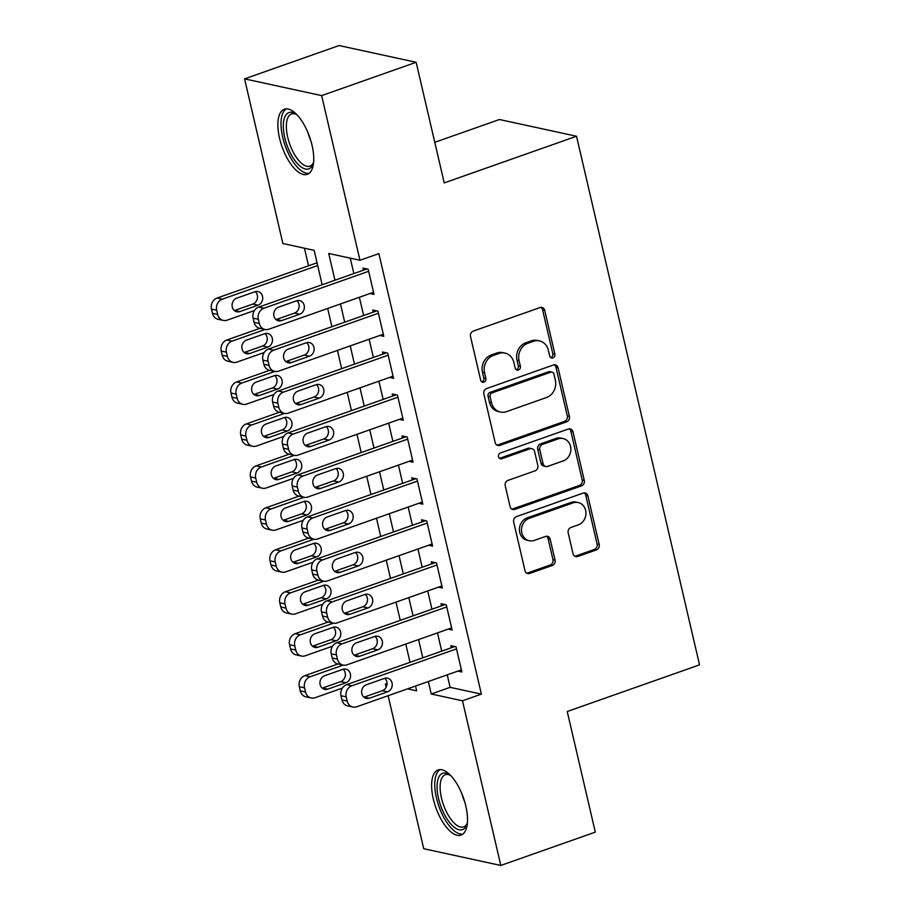 <?xml version="1.0" encoding="UTF-8"?>
<svg xmlns="http://www.w3.org/2000/svg" width="911" height="911" viewBox="0 0 911 911"><rect width="100%" height="100%" fill="white"/><g stroke="black" fill="none" stroke-linecap="round" stroke-linejoin="round"><path stroke-width="1.37" d="M552.966 357.921A3.04 2.665 102.3 0 0 554.89 354.128L544.71 310.366A4.339 3.803 102.3 0 0 540.041 307.565L473.253 331.114A4.339 3.803 102.3 0 0 470.509 336.535L480.689 380.286A3.04 2.665 102.3 0 0 485.882 378.464L484.561 372.793A13.904 12.185 102.3 0 1 493.363 355.427L498.932 353.468A13.904 12.185 102.3 0 1 504.956 353.069A13.904 12.185 102.3 0 1 513.872 362.464L515.193 368.124A3.04 2.665 102.3 0 0 520.386 366.29L519.065 360.631A13.904 12.185 102.3 0 1 527.879 343.265L533.436 341.306A13.904 12.185 102.3 0 1 539.46 340.896A13.904 12.185 102.3 0 1 548.376 350.291L549.697 355.95A3.04 2.665 102.3 0 0 552.966 357.921M550.665 357.533A3.04 2.665 102.3 0 0 552.806 353.673L542.626 309.922A4.339 3.803 102.3 0 0 540.849 307.383M481.646 381.868A3.04 2.665 102.3 0 0 483.798 378.008L482.477 372.348L484.561 372.793M516.161 369.707A3.04 2.665 102.3 0 0 518.302 365.835L516.981 360.175L519.065 360.631M433.317 799.015A34.516 14.622 70.6 0 1 438.089 769.989A34.516 14.622 70.6 0 1 465.817 806.076A34.516 14.622 70.6 0 1 461.046 835.091A34.516 14.622 70.6 0 1 433.317 799.015M279.552 138.256A34.516 14.622 70.6 0 1 284.323 109.229A34.516 14.622 70.6 0 1 312.052 145.304A34.516 14.622 70.6 0 1 307.28 174.331A34.516 14.622 70.6 0 1 279.552 138.256M573.03 553.706A4.339 3.803 102.3 0 0 577.699 556.507L596.432 549.902A4.339 3.803 102.3 0 0 599.187 544.482L587.88 495.88A4.339 3.803 102.3 0 0 583.211 493.079L516.423 516.628A4.339 3.803 102.3 0 0 513.679 522.049L524.987 570.639A4.339 3.803 102.3 0 0 529.655 573.452L552.282 565.469A4.339 3.803 102.3 0 0 555.038 560.049L550.198 539.255A4.339 3.803 102.3 0 0 545.53 536.442L534.301 540.394A11.615 10.18 102.3 0 1 529.28 540.735A11.615 10.18 102.3 0 1 521.491 530.077A11.615 10.18 102.3 0 1 529.177 518.37L573.144 502.861A11.615 10.18 102.3 0 1 578.178 502.53A11.615 10.18 102.3 0 1 585.955 513.189A11.615 10.18 102.3 0 1 578.269 524.895L570.946 527.48A4.339 3.803 102.3 0 0 568.191 532.901L573.03 553.706M322.152 284.733L314.147 250.32L282.888 243.533L244.569 78.87L339.074 45.55L416.156 62.29L444.226 182.906L576.526 136.251L699.534 664.859L567.234 711.514L595.304 832.13L500.799 865.45L423.717 848.71L388.12 695.708M416.156 62.29L321.651 95.609L359.97 260.273L328.723 253.486L334.952 280.224M447.233 674.857L450.136 687.338L481.384 694.125L378.874 253.611L359.97 260.273M481.384 694.125L462.481 700.787L500.799 865.45M566.631 421.839A4.339 3.803 102.3 0 0 569.386 416.407L558.079 367.816A4.339 3.803 102.3 0 0 553.41 365.004L486.622 388.553A4.339 3.803 102.3 0 0 483.866 393.985L495.174 442.575A4.339 3.803 102.3 0 0 499.843 445.388L566.631 421.839L564.547 421.383A4.339 3.803 102.3 0 0 567.302 415.951L555.995 367.361A4.339 3.803 102.3 0 0 554.207 364.821M572.985 431.848L584.293 480.439A4.339 3.803 102.3 0 1 581.537 485.87L514.749 509.42A4.339 3.803 102.3 0 1 510.08 506.607L505.241 485.814A4.339 3.803 102.3 0 1 507.996 480.382L535.076 470.839A4.339 3.803 102.3 0 0 537.832 465.407L534.62 451.617A4.339 3.803 102.3 0 0 529.951 448.804L501.756 458.745A3.04 2.665 102.3 0 1 500.412 452.983L568.316 429.035A4.339 3.803 102.3 0 1 572.985 431.848L570.901 431.393L582.209 479.995L584.293 480.439M370.037 293.513L374.022 294.378L368.169 269.212L362.954 268.085L363.443 270.18M379.796 335.476L383.782 336.341L377.928 311.163L372.713 310.036L373.203 312.131M389.566 377.427L393.552 378.293L387.687 353.115L382.483 351.988L382.973 354.083M399.325 419.379L403.311 420.244L397.447 395.067L392.242 393.939L392.732 396.034M409.085 461.33L413.07 462.196L407.217 437.018L402.002 435.891L402.491 437.986M418.855 503.282L422.841 504.147L416.976 478.981L411.772 477.842L412.262 479.949M428.614 545.233L432.6 546.099L426.735 520.933L421.531 519.794L422.021 521.901M438.373 587.185L442.359 588.05L436.506 562.884L431.29 561.757L431.78 563.852M448.144 629.148L452.118 630.013L446.265 604.836L441.061 603.708L441.55 605.804M350.268 258.166L353.844 273.562M359.367 297.282L363.614 315.513M369.126 339.234L373.373 357.465M378.896 381.185L383.132 399.417M388.655 423.137L392.903 441.38M398.414 465.088L402.662 483.331M408.185 507.051L412.421 525.283M417.944 549.003L422.192 567.234M427.703 590.954L431.951 609.186M437.474 632.906L441.71 651.137M457.903 671.1L461.888 671.965L456.024 646.787L450.82 645.66L451.309 647.755M304.433 248.213L308.522 265.807M576.526 136.251L499.444 119.512L434.775 142.321M244.569 78.87L321.651 95.609M386.15 687.258L385.399 684.047L387.004 684.389M387.038 683.466L385.399 684.047M407.547 688.853L416.646 690.834L415.53 686.04M410.018 662.32L405.771 644.077M400.248 620.368L396.012 602.125M390.489 578.405L386.241 560.174M380.73 536.454L376.482 518.222M370.959 494.502L366.723 476.271M361.2 452.551L356.964 434.319M351.441 410.599L347.193 392.368M341.671 368.648L337.434 350.405M331.911 326.696L327.675 308.453M428.329 681.519L431.233 694L462.481 700.787M340.463 303.944L344.711 322.175M350.234 345.895L354.47 364.138M359.993 387.847L364.229 406.09M369.752 429.81L374 448.041M379.523 471.761L383.759 489.993M389.282 513.713L393.518 531.944M399.041 555.664L403.288 573.896M408.8 597.616L413.047 615.847M418.57 639.568L422.806 657.799M450.136 687.338L431.233 694M539.46 340.896L537.376 340.441A13.904 12.185 102.3 0 0 531.352 340.851L533.436 341.306M516.981 360.175A13.904 12.185 102.3 0 1 525.795 342.809L531.352 340.851M504.956 353.069L502.872 352.614A13.904 12.185 102.3 0 0 496.848 353.012L498.932 353.468M482.477 372.348A13.904 12.185 102.3 0 1 491.291 354.983L496.848 353.012M496.962 445.115A4.339 3.803 102.3 0 0 497.77 444.932L564.547 421.383M553.934 374.182A3.04 2.665 102.3 0 0 550.665 372.212L492.042 392.88A3.04 2.665 102.3 0 0 490.118 396.684L491.507 402.651A13.904 12.185 102.3 0 0 500.435 412.045A13.904 12.185 102.3 0 0 506.448 411.647L546.52 397.515A13.904 12.185 102.3 0 0 555.323 380.149L553.934 374.182M551.986 372.121L549.902 371.665A3.04 2.665 102.3 0 0 548.593 371.756L550.665 372.212M500.435 412.045L498.351 411.59A13.904 12.185 102.3 0 1 489.423 402.195L488.034 396.228A3.04 2.665 102.3 0 1 489.959 392.425L548.593 371.756M511.868 509.147A4.339 3.803 102.3 0 0 512.665 508.964L579.453 485.415A4.339 3.803 102.3 0 0 582.209 479.995M531.83 448.679L529.746 448.223A4.339 3.803 102.3 0 0 527.868 448.349L499.672 458.29L501.756 458.745M563.18 460.92A11.615 10.18 102.3 0 0 570.867 449.214A11.615 10.18 102.3 0 0 563.089 438.555A11.615 10.18 102.3 0 0 558.056 438.897L542.569 444.352A4.339 3.803 102.3 0 0 539.813 449.783L543.024 463.574A4.339 3.803 102.3 0 0 547.693 466.386L563.18 460.92M563.089 438.555L561.005 438.1A11.615 10.18 102.3 0 0 555.972 438.442L558.056 438.897M545.814 466.512L543.73 466.068A4.339 3.803 102.3 0 1 540.94 463.13L537.729 449.328A4.339 3.803 102.3 0 1 540.485 443.908L555.972 438.442M570.901 431.393A4.339 3.803 102.3 0 0 569.113 428.853M578.178 502.53L576.094 502.075A11.615 10.18 102.3 0 0 571.06 502.416L573.144 502.861M529.28 540.735L527.196 540.28A11.615 10.18 102.3 0 1 519.407 529.621A11.615 10.18 102.3 0 1 527.093 517.915L571.06 502.416M526.763 573.178A4.339 3.803 102.3 0 0 527.571 572.996L550.198 565.025A4.339 3.803 102.3 0 0 552.954 559.593L548.115 538.8A4.339 3.803 102.3 0 0 546.327 536.26M574.818 556.245A4.339 3.803 102.3 0 0 575.615 556.063L594.359 549.447A4.339 3.803 102.3 0 0 597.104 544.026L585.796 495.436A4.339 3.803 102.3 0 0 584.019 492.897M317.039 262.801L217.069 298.045A8.848 7.755 -77.7 0 0 211.466 309.102L212.445 313.304A8.848 7.755 -77.7 0 0 218.116 319.283L223.332 320.41A8.848 7.755 102.3 0 0 227.158 320.16L254.499 310.514M223.332 320.41A8.848 7.755 102.3 0 1 217.649 314.432L216.67 310.241A8.848 7.755 102.3 0 1 222.284 299.184L317.688 265.545M234.366 310.549A7.083 6.206 102.3 0 0 234.685 310.457L252.825 304.058A7.083 6.206 102.3 0 0 257.369 298.478A7.083 6.206 102.3 0 0 255.228 291.657M239.889 311.585L258.029 305.185A7.083 6.206 102.3 0 0 262.721 298.056A7.083 6.206 102.3 0 0 257.972 291.554A7.083 6.206 102.3 0 0 254.909 291.759L236.769 298.159A7.083 6.206 102.3 0 0 232.077 305.287A7.083 6.206 102.3 0 0 236.826 311.79A7.083 6.206 102.3 0 0 239.889 311.585L234.685 310.457M373.533 292.283L268.825 329.201A8.848 7.755 102.3 0 1 264.999 329.463A8.848 7.755 102.3 0 1 259.316 323.485L258.337 319.283A8.848 7.755 102.3 0 1 263.939 308.225L368.648 271.307M366.939 268.95L258.735 307.098L263.939 308.225M281.556 320.626A7.083 6.206 -77.7 0 1 278.493 320.843A7.083 6.206 -77.7 0 1 273.744 314.341A7.083 6.206 -77.7 0 1 278.436 307.212L296.576 300.812A7.083 6.206 -77.7 0 1 299.639 300.607A7.083 6.206 -77.7 0 1 304.388 307.098A7.083 6.206 -77.7 0 1 299.696 314.238L281.556 320.626L276.352 319.499A7.083 6.206 -77.7 0 1 276.033 319.602M296.895 300.71A7.083 6.206 -77.7 0 1 299.024 307.531A7.083 6.206 -77.7 0 1 294.492 313.099L276.352 319.499M264.999 329.463L259.783 328.336A8.848 7.755 -77.7 0 1 254.101 322.346L253.133 318.155A8.848 7.755 -77.7 0 1 258.735 307.098M313.612 162.26A29.869 12.663 70.6 0 1 313.19 163.638A29.869 12.663 70.6 0 1 299.207 165.415A29.869 12.663 70.6 0 1 284.767 137.663A29.869 12.663 70.6 0 1 295.631 113.852A29.869 12.663 70.6 0 1 296.827 114.661M296.724 114.592A27.66 11.718 -109.4 0 0 291.52 113.966A27.66 11.718 -109.4 0 0 287.705 137.219A27.66 11.718 -109.4 0 0 309.922 166.132A27.66 11.718 -109.4 0 0 313.578 162.374M286.35 108.864A34.299 14.53 -109.4 0 0 282.683 137.208A34.299 14.53 -109.4 0 0 309.091 173.341M467.377 823.02A29.869 12.663 70.6 0 1 466.956 824.398A29.869 12.663 70.6 0 1 465.327 827.53A29.869 12.663 70.6 0 1 443.714 812.988A29.869 12.663 70.6 0 1 439.854 775.42A29.869 12.663 70.6 0 1 449.396 774.612A29.869 12.663 70.6 0 1 450.592 775.432M450.49 775.352A27.66 11.718 -109.4 0 0 445.285 774.726A27.66 11.718 -109.4 0 0 442.689 776.684A27.66 11.718 -109.4 0 0 444.762 808.159A27.66 11.718 -109.4 0 0 463.676 826.892A27.66 11.718 -109.4 0 0 466.284 824.933A27.66 11.718 -109.4 0 0 467.343 823.134M440.115 769.624A34.299 14.53 -109.4 0 0 437.963 771.56A34.299 14.53 -109.4 0 0 440.013 809.298A34.299 14.53 -109.4 0 0 462.856 834.1M259.874 328.347L226.839 340.008A8.848 7.755 -77.7 0 0 221.225 351.054L222.204 355.256A8.848 7.755 -77.7 0 0 227.887 361.234L233.091 362.373A8.848 7.755 102.3 0 0 236.928 362.111L264.258 352.477M233.091 362.373A8.848 7.755 102.3 0 1 227.408 356.383L226.429 352.193A8.848 7.755 102.3 0 1 232.043 341.135L265.09 329.486M244.125 352.511A7.083 6.206 102.3 0 0 244.444 352.409L262.584 346.009A7.083 6.206 102.3 0 0 267.128 340.429A7.083 6.206 102.3 0 0 264.987 333.608M249.648 353.536L267.8 347.137A7.083 6.206 102.3 0 0 272.48 340.008A7.083 6.206 102.3 0 0 267.743 333.506A7.083 6.206 102.3 0 0 264.668 333.711L246.528 340.11A7.083 6.206 102.3 0 0 241.848 347.25A7.083 6.206 102.3 0 0 246.585 353.741A7.083 6.206 102.3 0 0 249.648 353.536L244.444 352.409M269.633 370.31L236.598 381.96A8.848 7.755 -77.7 0 0 230.984 393.017L231.963 397.207A8.848 7.755 -77.7 0 0 237.646 403.186L242.85 404.325A8.848 7.755 102.3 0 0 246.687 404.063L274.017 394.429M242.85 404.325A8.848 7.755 102.3 0 1 237.179 398.335L236.2 394.144A8.848 7.755 102.3 0 1 241.802 383.087L274.849 371.437M253.896 394.463A7.083 6.206 102.3 0 0 254.203 394.361L272.355 387.961A7.083 6.206 102.3 0 0 276.887 382.381A7.083 6.206 102.3 0 0 274.746 375.571M259.419 395.488L277.559 389.088A7.083 6.206 102.3 0 0 282.239 381.96A7.083 6.206 102.3 0 0 277.502 375.457A7.083 6.206 102.3 0 0 274.439 375.662L256.287 382.062A7.083 6.206 102.3 0 0 251.607 389.202A7.083 6.206 102.3 0 0 256.355 395.693A7.083 6.206 102.3 0 0 259.419 395.488L254.203 394.361M279.404 412.262L246.357 423.911A8.848 7.755 -77.7 0 0 240.755 434.968L241.734 439.159A8.848 7.755 -77.7 0 0 247.405 445.149L252.62 446.276A8.848 7.755 102.3 0 0 256.446 446.014L283.788 436.38M252.62 446.276A8.848 7.755 102.3 0 1 246.938 440.298L245.959 436.096A8.848 7.755 102.3 0 1 251.573 425.038L284.608 413.389M263.655 436.415A7.083 6.206 102.3 0 0 263.974 436.312L282.114 429.912A7.083 6.206 102.3 0 0 286.658 424.344A7.083 6.206 102.3 0 0 284.517 417.523M269.178 437.439L287.318 431.04A7.083 6.206 102.3 0 0 292.01 423.911A7.083 6.206 102.3 0 0 287.261 417.409A7.083 6.206 102.3 0 0 284.198 417.625L266.058 424.014A7.083 6.206 102.3 0 0 261.366 431.154A7.083 6.206 102.3 0 0 266.114 437.644A7.083 6.206 102.3 0 0 269.178 437.439L263.974 436.312M289.163 454.213L256.128 465.863A8.848 7.755 -77.7 0 0 250.514 476.92L251.493 481.11A8.848 7.755 -77.7 0 0 257.175 487.1L262.379 488.228A8.848 7.755 102.3 0 0 266.217 487.966L293.547 478.332M262.379 488.228A8.848 7.755 102.3 0 1 256.697 482.249L255.718 478.047A8.848 7.755 102.3 0 1 261.332 466.99L294.378 455.341M273.414 478.366A7.083 6.206 102.3 0 0 273.733 478.264L291.873 471.864A7.083 6.206 102.3 0 0 296.417 466.295A7.083 6.206 102.3 0 0 294.276 459.474M278.937 479.391L297.088 473.003A7.083 6.206 102.3 0 0 301.769 465.863A7.083 6.206 102.3 0 0 297.032 459.372A7.083 6.206 102.3 0 0 293.957 459.577L275.817 465.976A7.083 6.206 102.3 0 0 271.136 473.105A7.083 6.206 102.3 0 0 275.874 479.607A7.083 6.206 102.3 0 0 278.937 479.391L273.733 478.264M383.292 334.235L278.584 371.164A8.848 7.755 102.3 0 1 274.758 371.415A8.848 7.755 102.3 0 1 269.075 365.436L268.096 361.234A8.848 7.755 102.3 0 1 273.71 350.177L378.418 313.259M376.698 310.902L268.494 349.05L273.71 350.177M291.315 362.589A7.083 6.206 -77.7 0 1 288.252 362.794A7.083 6.206 -77.7 0 1 283.515 356.292A7.083 6.206 -77.7 0 1 288.195 349.164L306.335 342.764A7.083 6.206 -77.7 0 1 309.398 342.559A7.083 6.206 -77.7 0 1 314.147 349.05A7.083 6.206 -77.7 0 1 309.467 356.19L291.315 362.589L286.111 361.451A7.083 6.206 -77.7 0 1 285.792 361.553M306.654 342.661A7.083 6.206 -77.7 0 1 308.795 349.482A7.083 6.206 -77.7 0 1 304.251 355.051L286.111 361.451M274.758 371.415L269.554 370.287A8.848 7.755 -77.7 0 1 263.871 364.298L262.892 360.107A8.848 7.755 -77.7 0 1 268.494 349.05M393.062 376.186L288.354 413.116A8.848 7.755 102.3 0 1 284.517 413.366A8.848 7.755 102.3 0 1 278.834 407.388L277.866 403.197A8.848 7.755 102.3 0 1 283.469 392.14L388.177 355.21M386.469 352.853L278.265 391.001L283.469 392.14M301.085 404.541A7.083 6.206 -77.7 0 1 298.011 404.746A7.083 6.206 -77.7 0 1 293.274 398.244A7.083 6.206 -77.7 0 1 297.954 391.115L316.106 384.715A7.083 6.206 -77.7 0 1 319.169 384.51A7.083 6.206 -77.7 0 1 323.906 391.013A7.083 6.206 -77.7 0 1 319.226 398.141L301.085 404.541L295.87 403.402A7.083 6.206 -77.7 0 1 295.563 403.505M316.413 384.613A7.083 6.206 -77.7 0 1 318.554 391.434A7.083 6.206 -77.7 0 1 314.022 397.014L295.87 403.402M284.517 413.366L279.313 412.239A8.848 7.755 -77.7 0 1 273.63 406.26L272.651 402.058A8.848 7.755 -77.7 0 1 278.265 391.001M402.821 418.149L298.113 455.067A8.848 7.755 102.3 0 1 294.287 455.318A8.848 7.755 102.3 0 1 288.605 449.339L287.625 445.149A8.848 7.755 102.3 0 1 293.228 434.091L397.936 397.173M396.228 394.805L288.024 432.953L293.228 434.091M310.845 446.492A7.083 6.206 -77.7 0 1 307.781 446.697A7.083 6.206 -77.7 0 1 303.033 440.195A7.083 6.206 -77.7 0 1 307.724 433.067L325.865 426.667A7.083 6.206 -77.7 0 1 328.928 426.462A7.083 6.206 -77.7 0 1 333.677 432.964A7.083 6.206 -77.7 0 1 328.985 440.093L310.845 446.492L305.64 445.365A7.083 6.206 -77.7 0 1 305.322 445.456M326.184 426.564A7.083 6.206 -77.7 0 1 328.313 433.385A7.083 6.206 -77.7 0 1 323.781 438.965L305.64 445.365M294.287 455.318L289.072 454.19A8.848 7.755 -77.7 0 1 283.389 448.212L282.421 444.01A8.848 7.755 -77.7 0 1 288.024 432.953M412.581 460.101L307.872 497.019A8.848 7.755 102.3 0 1 304.046 497.281A8.848 7.755 102.3 0 1 298.364 491.291L297.385 487.1A8.848 7.755 102.3 0 1 302.999 476.043L407.707 439.125M405.987 436.756L297.783 474.916L302.999 476.043M320.604 488.444A7.083 6.206 -77.7 0 1 317.54 488.649A7.083 6.206 -77.7 0 1 312.803 482.158A7.083 6.206 -77.7 0 1 317.483 475.018L335.624 468.618A7.083 6.206 -77.7 0 1 338.687 468.413A7.083 6.206 -77.7 0 1 343.436 474.916A7.083 6.206 -77.7 0 1 338.755 482.044L320.604 488.444L315.4 487.317A7.083 6.206 -77.7 0 1 315.081 487.419M335.943 468.516A7.083 6.206 -77.7 0 1 338.083 475.337A7.083 6.206 -77.7 0 1 333.54 480.917L315.4 487.317M304.046 497.281L298.842 496.142A8.848 7.755 -77.7 0 1 293.16 490.164L292.18 485.962A8.848 7.755 -77.7 0 1 297.783 474.916M298.922 496.165L265.887 507.814A8.848 7.755 -77.7 0 0 260.273 518.871L261.252 523.062A8.848 7.755 -77.7 0 0 266.934 529.052L272.138 530.179A8.848 7.755 102.3 0 0 275.976 529.929L303.306 520.283M272.138 530.179A8.848 7.755 102.3 0 1 266.467 524.201L265.488 519.999A8.848 7.755 102.3 0 1 271.091 508.942L304.137 497.292M283.184 520.318A7.083 6.206 102.3 0 0 283.492 520.215L301.643 513.815A7.083 6.206 102.3 0 0 306.176 508.247A7.083 6.206 102.3 0 0 304.035 501.426M288.707 521.354L306.848 514.954A7.083 6.206 102.3 0 0 311.528 507.814A7.083 6.206 102.3 0 0 306.791 501.323A7.083 6.206 102.3 0 0 303.727 501.528L285.576 507.928A7.083 6.206 102.3 0 0 280.895 515.057A7.083 6.206 102.3 0 0 285.644 521.559A7.083 6.206 102.3 0 0 288.707 521.354L283.492 520.215M422.351 502.052L317.643 538.97A8.848 7.755 102.3 0 1 313.805 539.232A8.848 7.755 102.3 0 1 308.123 533.242L307.155 529.052A8.848 7.755 102.3 0 1 312.758 517.995L417.466 481.076M415.758 478.708L307.554 516.867L312.758 517.995M330.374 530.396A7.083 6.206 -77.7 0 1 327.3 530.601A7.083 6.206 -77.7 0 1 322.562 524.11A7.083 6.206 -77.7 0 1 327.243 516.97L345.394 510.57A7.083 6.206 -77.7 0 1 348.457 510.365A7.083 6.206 -77.7 0 1 353.195 516.867A7.083 6.206 -77.7 0 1 348.514 523.996L330.374 530.396L325.159 529.268A7.083 6.206 -77.7 0 1 324.851 529.371M345.702 510.479A7.083 6.206 -77.7 0 1 347.843 517.289A7.083 6.206 -77.7 0 1 343.31 522.868L325.159 529.268M313.805 539.232L308.601 538.094A8.848 7.755 -77.7 0 1 302.919 532.115L301.94 527.924A8.848 7.755 -77.7 0 1 307.554 516.867M308.692 538.116L275.646 549.766A8.848 7.755 -77.7 0 0 270.043 560.823L271.011 565.025A8.848 7.755 -77.7 0 0 276.693 571.003L281.909 572.131A8.848 7.755 102.3 0 0 285.735 571.88L313.077 562.235M281.909 572.131A8.848 7.755 102.3 0 1 276.227 566.152L275.247 561.95A8.848 7.755 102.3 0 1 280.861 550.904L313.896 539.244M292.943 562.269A7.083 6.206 102.3 0 0 293.262 562.167L311.403 555.778A7.083 6.206 102.3 0 0 315.946 550.198A7.083 6.206 102.3 0 0 313.805 543.377M298.466 563.305L316.607 556.906A7.083 6.206 102.3 0 0 321.298 549.766A7.083 6.206 102.3 0 0 316.55 543.275A7.083 6.206 102.3 0 0 313.486 543.48L295.346 549.88A7.083 6.206 102.3 0 0 290.655 557.008A7.083 6.206 102.3 0 0 295.403 563.51A7.083 6.206 102.3 0 0 298.466 563.305L293.262 562.167M432.11 544.004L327.402 580.922A8.848 7.755 102.3 0 1 323.576 581.184A8.848 7.755 102.3 0 1 317.893 575.194L316.914 571.003A8.848 7.755 102.3 0 1 322.517 559.946L427.225 523.028M425.517 520.659L317.313 558.819L322.517 559.946M340.133 572.347A7.083 6.206 -77.7 0 1 337.07 572.552A7.083 6.206 -77.7 0 1 332.321 566.061A7.083 6.206 -77.7 0 1 337.013 558.921L355.153 552.533A7.083 6.206 -77.7 0 1 358.217 552.317A7.083 6.206 -77.7 0 1 362.965 558.819A7.083 6.206 -77.7 0 1 358.274 565.947L340.133 572.347L334.929 571.22A7.083 6.206 -77.7 0 1 334.61 571.322M355.472 552.43A7.083 6.206 -77.7 0 1 357.602 559.252A7.083 6.206 -77.7 0 1 353.069 564.82L334.929 571.22M323.576 581.184L318.36 580.056A8.848 7.755 -77.7 0 1 312.678 574.067L311.71 569.876A8.848 7.755 -77.7 0 1 317.313 558.819M318.451 580.068L285.416 591.717A8.848 7.755 -77.7 0 0 279.802 602.775L280.782 606.977A8.848 7.755 -77.7 0 0 286.464 612.955L291.668 614.082A8.848 7.755 102.3 0 0 295.506 613.832L322.836 604.187M291.668 614.082A8.848 7.755 102.3 0 1 285.986 608.104L285.006 603.913A8.848 7.755 102.3 0 1 290.62 592.856L323.667 581.207M302.703 604.221A7.083 6.206 102.3 0 0 303.021 604.13L321.162 597.73A7.083 6.206 102.3 0 0 325.705 592.15A7.083 6.206 102.3 0 0 323.564 585.329M308.225 605.257L326.377 598.857A7.083 6.206 102.3 0 0 331.057 591.729A7.083 6.206 102.3 0 0 326.309 585.226A7.083 6.206 102.3 0 0 323.246 585.431L305.105 591.831A7.083 6.206 102.3 0 0 300.425 598.96A7.083 6.206 102.3 0 0 305.162 605.462A7.083 6.206 102.3 0 0 308.225 605.257L303.021 604.13M441.869 585.955L337.161 622.873A8.848 7.755 102.3 0 1 333.335 623.135A8.848 7.755 102.3 0 1 327.653 617.157L326.673 612.955A8.848 7.755 102.3 0 1 332.287 601.898L436.995 564.979M435.276 562.622L327.072 600.77L332.287 601.898M349.892 614.299A7.083 6.206 -77.7 0 1 346.829 614.515A7.083 6.206 -77.7 0 1 342.092 608.013A7.083 6.206 -77.7 0 1 346.772 600.873L364.912 594.484A7.083 6.206 -77.7 0 1 367.976 594.279A7.083 6.206 -77.7 0 1 372.724 600.77A7.083 6.206 -77.7 0 1 368.044 607.91L349.892 614.299L344.688 613.171A7.083 6.206 -77.7 0 1 344.369 613.274M365.231 594.382A7.083 6.206 -77.7 0 1 367.372 601.203A7.083 6.206 -77.7 0 1 362.829 606.772L344.688 613.171M333.335 623.135L328.131 622.008A8.848 7.755 -77.7 0 1 322.448 616.018L321.469 611.828A8.848 7.755 -77.7 0 1 327.072 600.77M328.211 622.019L295.175 633.68A8.848 7.755 -77.7 0 0 289.561 644.726L290.541 648.928A8.848 7.755 -77.7 0 0 296.223 654.907L301.427 656.045A8.848 7.755 102.3 0 0 305.265 655.783L332.595 646.15M301.427 656.045A8.848 7.755 102.3 0 1 295.745 650.055L294.777 645.865A8.848 7.755 102.3 0 1 300.379 634.808L333.426 623.158M312.473 646.184A7.083 6.206 102.3 0 0 312.78 646.081L330.932 639.681A7.083 6.206 102.3 0 0 335.464 634.102A7.083 6.206 102.3 0 0 333.324 627.28M317.996 647.209L336.136 640.809A7.083 6.206 102.3 0 0 340.816 633.68A7.083 6.206 102.3 0 0 336.079 627.178A7.083 6.206 102.3 0 0 333.016 627.383L314.864 633.783A7.083 6.206 102.3 0 0 310.184 640.911A7.083 6.206 102.3 0 0 314.933 647.414A7.083 6.206 102.3 0 0 317.996 647.209L312.78 646.081M451.64 627.907L346.932 664.825A8.848 7.755 102.3 0 1 343.094 665.087A8.848 7.755 102.3 0 1 337.412 659.108L336.444 654.907A8.848 7.755 102.3 0 1 342.046 643.849L446.754 606.931M445.046 604.574L336.842 642.722L342.046 643.849M359.663 656.262A7.083 6.206 -77.7 0 1 356.588 656.467A7.083 6.206 -77.7 0 1 351.851 649.964A7.083 6.206 -77.7 0 1 356.531 642.836L374.683 636.436A7.083 6.206 -77.7 0 1 377.746 636.231A7.083 6.206 -77.7 0 1 382.483 642.722A7.083 6.206 -77.7 0 1 377.803 649.862L359.663 656.262L354.447 655.123A7.083 6.206 -77.7 0 1 354.14 655.225M374.99 636.333A7.083 6.206 -77.7 0 1 377.131 643.155A7.083 6.206 -77.7 0 1 372.599 648.723L354.447 655.123M343.094 665.087L337.89 663.96A8.848 7.755 -77.7 0 1 332.208 657.97L331.228 653.779A8.848 7.755 -77.7 0 1 336.842 642.722M337.981 663.982L304.934 675.632A8.848 7.755 -77.7 0 0 299.332 686.689L300.3 690.88A8.848 7.755 -77.7 0 0 305.982 696.858L311.198 697.997A8.848 7.755 102.3 0 0 315.024 697.735L342.365 688.101M311.198 697.997A8.848 7.755 102.3 0 1 305.515 692.007L304.536 687.816A8.848 7.755 102.3 0 1 310.15 676.759L343.185 665.11M322.232 688.135A7.083 6.206 102.3 0 0 322.551 688.033L340.691 681.633A7.083 6.206 102.3 0 0 345.235 676.053A7.083 6.206 102.3 0 0 343.094 669.232M327.755 689.16L345.895 682.76A7.083 6.206 102.3 0 0 350.587 675.632A7.083 6.206 102.3 0 0 345.838 669.13A7.083 6.206 102.3 0 0 342.775 669.334L324.635 675.734A7.083 6.206 102.3 0 0 319.943 682.874A7.083 6.206 102.3 0 0 324.692 689.365A7.083 6.206 102.3 0 0 327.755 689.16L322.551 688.033M461.399 669.858L356.691 706.788A8.848 7.755 102.3 0 1 352.864 707.038A8.848 7.755 102.3 0 1 347.182 701.06L346.203 696.858A8.848 7.755 102.3 0 1 351.805 685.812L456.513 648.883M454.805 646.525L346.601 684.673L351.805 685.812M369.422 698.213A7.083 6.206 -77.7 0 1 366.359 698.418A7.083 6.206 -77.7 0 1 361.61 691.916A7.083 6.206 -77.7 0 1 366.302 684.787L384.442 678.388A7.083 6.206 -77.7 0 1 387.505 678.183A7.083 6.206 -77.7 0 1 392.254 684.673A7.083 6.206 -77.7 0 1 387.562 691.813L369.422 698.213L364.218 697.074A7.083 6.206 -77.7 0 1 363.899 697.177M384.761 678.285A7.083 6.206 -77.7 0 1 386.89 685.106A7.083 6.206 -77.7 0 1 382.358 690.686L364.218 697.074M352.864 707.038L347.649 705.911A8.848 7.755 -77.7 0 1 341.967 699.933L340.999 695.731A8.848 7.755 -77.7 0 1 346.601 684.673M552.806 353.673L554.89 354.128M483.798 378.008L485.882 378.464M518.302 365.835L520.386 366.29M525.795 342.809L527.879 343.265M491.291 354.983L493.363 355.427M542.626 309.922L544.71 310.366M497.77 444.932L499.843 445.388M555.995 367.361L558.079 367.816M567.302 415.951L569.386 416.407M489.959 392.425L492.042 392.88M488.034 396.228L490.118 396.684M489.423 402.195L491.507 402.651M579.453 485.415L581.537 485.87M512.665 508.964L514.749 509.42M527.868 448.349L529.951 448.804M540.485 443.908L542.569 444.352M537.729 449.328L539.813 449.783M540.94 463.13L543.024 463.574M527.093 517.915L529.177 518.37M548.115 538.8L550.198 539.255M552.954 559.593L555.038 560.049M550.198 565.025L552.282 565.469M527.571 572.996L529.655 573.452M585.796 495.436L587.88 495.88M597.104 544.026L599.187 544.482M594.359 549.447L596.432 549.902M575.615 556.063L577.699 556.507M222.284 299.184L217.069 298.045M216.67 310.241L211.466 309.102M217.649 314.432L212.445 313.304M252.825 304.058L258.029 305.185M254.101 322.346L259.316 323.485M253.133 318.155L258.337 319.283M299.696 314.238L294.492 313.099M310.913 140.989A27.66 11.718 70.6 0 1 308.066 132.915M464.678 801.748A27.66 11.718 70.6 0 1 461.831 793.675M232.043 341.135L226.839 340.008M226.429 352.193L221.225 351.054M227.408 356.383L222.204 355.256M262.584 346.009L267.8 347.137M241.802 383.087L236.598 381.96M236.2 394.144L230.984 393.017M237.179 398.335L231.963 397.207M272.355 387.961L277.559 389.088M251.573 425.038L246.357 423.911M245.959 436.096L240.755 434.968M246.938 440.298L241.734 439.159M282.114 429.912L287.318 431.04M261.332 466.99L256.128 465.863M255.718 478.047L250.514 476.92M256.697 482.249L251.493 481.11M291.873 471.864L297.088 473.003M263.871 364.298L269.075 365.436M262.892 360.107L268.096 361.234M309.467 356.19L304.251 355.051M273.63 406.26L278.834 407.388M272.651 402.058L277.866 403.197M319.226 398.141L314.022 397.014M283.389 448.212L288.605 449.339M282.421 444.01L287.625 445.149M328.985 440.093L323.781 438.965M293.16 490.164L298.364 491.291M292.18 485.962L297.385 487.1M338.755 482.044L333.54 480.917M271.091 508.942L265.887 507.814M265.488 519.999L260.273 518.871M266.467 524.201L261.252 523.062M301.643 513.815L306.848 514.954M302.919 532.115L308.123 533.242M301.94 527.924L307.155 529.052M348.514 523.996L343.31 522.868M280.861 550.904L275.646 549.766M275.247 561.95L270.043 560.823M276.227 566.152L271.011 565.025M311.403 555.778L316.607 556.906M312.678 574.067L317.893 575.194M311.71 569.876L316.914 571.003M358.274 565.947L353.069 564.82M290.62 592.856L285.416 591.717M285.006 603.913L279.802 602.775M285.986 608.104L280.782 606.977M321.162 597.73L326.377 598.857M322.448 616.018L327.653 617.157M321.469 611.828L326.673 612.955M368.044 607.91L362.829 606.772M300.379 634.808L295.175 633.68M294.777 645.865L289.561 644.726M295.745 650.055L290.541 648.928M330.932 639.681L336.136 640.809M332.208 657.97L337.412 659.108M331.228 653.779L336.444 654.907M377.803 649.862L372.599 648.723M310.15 676.759L304.934 675.632M304.536 687.816L299.332 686.689M305.515 692.007L300.3 690.88M340.691 681.633L345.895 682.76M341.967 699.933L347.182 701.06M340.999 695.731L346.203 696.858M387.562 691.813L382.358 690.686"/></g></svg>
